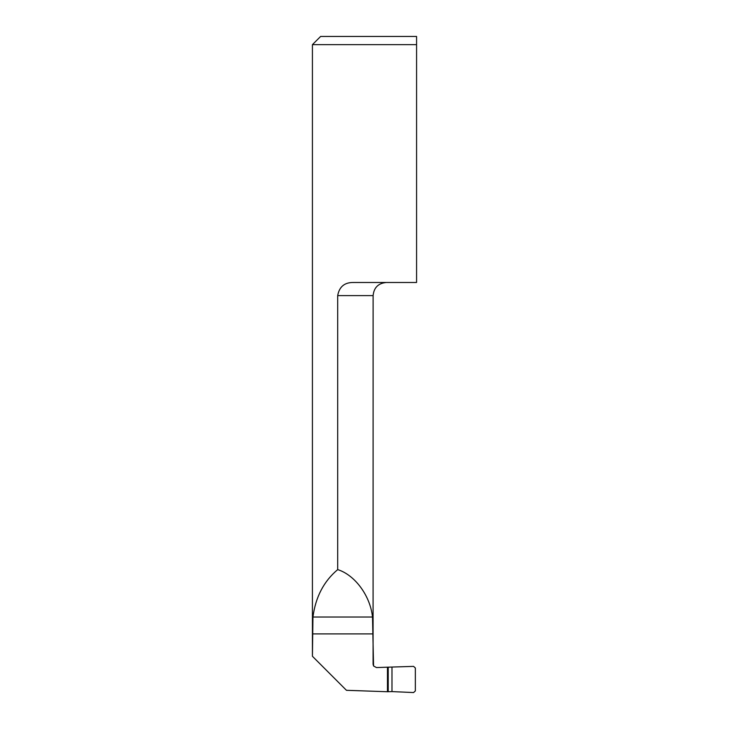 <?xml version="1.0" encoding="UTF-8"?>
<svg xmlns="http://www.w3.org/2000/svg" width="729" height="729" viewBox="0 0 729 729"><rect width="100%" height="100%" fill="white"/><g stroke="black" fill="none" stroke-linecap="round" stroke-linejoin="round"><path stroke-width="1.09" d="M416.578 44.651L416.578 36.45L416.578 44.651L312.422 44.651L312.422 656.155L312.951 617.026C315.575 597.06 323.822 581.25 337.691 569.613L337.691 295.609C339.277 286.707 344.58 282.333 353.592 282.488L416.578 282.488L416.578 44.651M391.983 691.593L413.562 692.55L415.348 690.946L415.348 667.983L413.562 666.379L387.464 667.19L387.464 691.739L391.983 691.593L391.983 667.336M312.449 656.3L346.457 690.308L387.464 691.739M312.422 44.651L320.623 36.45L416.578 36.45M337.691 569.613C354.977 574.981 370.332 595.894 372.501 617.026L373.558 665.978L376.483 667.573L387.464 667.19M373.084 664.283L373.111 295.609L337.691 295.609M312.951 617.026L372.501 617.026M312.449 633.893L373.084 633.893M388.22 667.336L388.22 691.593M373.111 295.609C373.886 287.636 378.26 283.262 386.233 282.488M373.558 665.987L373.111 664.374"/></g></svg>
